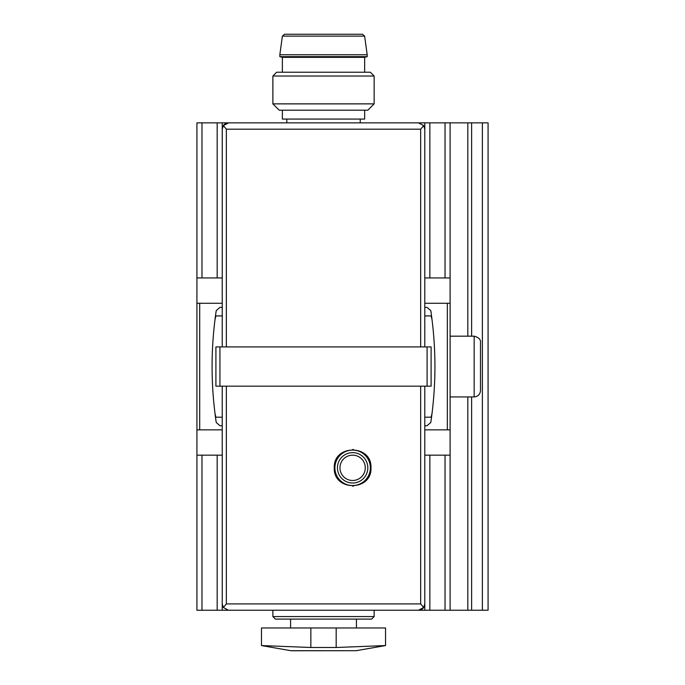 <?xml version="1.0" encoding="UTF-8"?>
<svg xmlns="http://www.w3.org/2000/svg" width="685" height="685" viewBox="0 0 685 685"><rect width="100%" height="100%" fill="white"/><g stroke="black" fill="none" stroke-linecap="round" stroke-linejoin="round"><path stroke-width="1.03" d="M334.271 467.829C333.27 491.547 372.041 491.479 370.979 467.829C372.092 444.205 333.278 444.077 334.271 467.829M364.651 110.208L364.651 119.07L282.366 119.07L282.366 110.208M291.485 650.75L356.191 650.69L290.825 650.69L261.482 645.561L261.482 627.965L310.853 627.965L310.853 647.496L261.482 645.561L310.853 647.496L336.172 647.496L385.544 645.561L336.172 647.496L336.172 627.965L310.853 627.965M336.172 627.965L385.544 627.965L385.544 645.561L356.191 650.69M226.358 346.927L226.358 129.191L223.361 125.595A6.328 6.328 0 0 1 228.567 122.863L223.361 125.595L222.24 129.191L222.24 346.927M226.358 129.191L420.667 129.191L423.664 125.595L424.786 129.191L424.786 346.927M423.664 125.595L418.458 122.863L228.567 122.863A6.328 6.328 0 0 0 223.361 125.595M420.813 123.317A6.328 6.328 0 0 0 418.458 122.863A6.328 6.328 0 0 1 420.813 123.317M215.912 346.927L431.113 346.927L431.113 386.177L215.912 386.177L215.912 346.927M228.567 610.241L418.458 610.241L423.664 607.509L420.667 603.913L226.358 603.913L223.361 607.509L228.567 610.241A6.328 6.328 0 0 1 226.204 609.787M223.361 607.509L222.24 603.913L222.24 386.177M418.458 610.241A6.328 6.328 0 0 0 423.664 607.509L424.786 603.913L424.786 386.177M374.147 616.568L371.612 619.103L275.404 619.103L272.878 616.568L374.147 616.568L374.147 610.241L488.08 610.241L488.08 122.863L482.386 122.863L482.386 610.241M272.878 616.568L272.878 610.241L196.92 610.241L196.92 455.165L222.24 455.165L222.24 610.241M290.594 627.965L290.594 619.103M424.786 417.191L431.113 417.191A205.714 205.714 0 0 0 432.029 413.449M424.786 425.736L427.038 425.736L430.796 422.491C436.311 385.201 436.311 347.903 430.796 310.613A382.307 382.307 0 0 1 432.021 319.638A205.714 205.714 0 0 0 431.113 315.913L424.786 315.913M214.996 413.449A205.714 205.714 0 0 0 215.912 417.191L222.24 417.191M222.24 315.913L215.912 315.913A205.714 205.714 0 0 0 214.996 319.655A382.307 382.307 0 0 1 216.229 310.613C210.706 347.903 210.706 385.201 216.229 422.491L219.979 425.736L222.24 425.736M222.24 277.939L196.92 277.939L196.92 122.863L286.801 122.863L286.801 119.07M374.147 103.872L272.878 103.872L279.206 110.208L367.819 110.208L374.147 103.872L374.147 76.026L272.878 76.026L276.671 72.225L370.354 72.225L374.147 76.026M272.878 103.872L272.878 76.026M284.523 34.25L362.502 34.25L364.634 36.108L367.186 54.757L279.84 54.757L282.391 36.108L284.523 34.25M282.366 72.225L282.366 57.334L279.84 56.658L279.84 54.757M279.84 56.658L367.186 56.658L367.186 54.757M282.366 57.334L364.651 57.334L367.186 56.658M352.689 449.471A18.358 18.358 0 0 1 353.4 449.488M365.028 454.292A18.358 18.358 0 0 1 365.61 454.849M365.593 480.819A18.358 18.358 0 0 1 364.857 481.512M353.383 486.162A18.358 18.358 0 0 1 352.664 486.179M365.285 467.829A12.655 12.655 0 0 1 352.629 480.485A12.655 12.655 0 0 1 339.966 467.829A12.655 12.655 0 0 1 352.629 455.165A12.655 12.655 0 0 1 365.285 467.829M334.905 467.829A17.724 17.724 0 0 1 361.492 452.477A17.724 17.724 0 0 1 361.492 483.173A17.724 17.724 0 0 1 334.905 467.829M482.386 122.863L360.224 122.863L360.224 119.07M222.24 307.368L219.979 307.368L216.229 310.613M196.92 277.939L196.92 303.258L222.24 303.258M196.92 303.258L196.92 429.846L222.24 429.846M424.786 429.846L450.105 429.846L450.105 277.939L424.786 277.939L424.786 122.863M424.786 303.258L450.105 303.258M430.796 310.613L427.038 307.368L424.786 307.368M450.105 610.241L450.105 455.165L424.786 455.165L424.786 610.241M196.92 429.846L196.92 455.165M450.105 122.863L450.105 277.939M450.105 455.165L450.105 429.846M222.24 122.863L222.24 129.191M467.829 122.863L467.829 336.172M467.829 396.932L467.829 610.241M450.105 396.932L474.157 396.932C478.002 396.555 480.108 394.449 480.485 390.604L480.485 342.5C480.861 339.52 478.755 337.405 474.157 336.172L450.105 336.172M215.004 413.466A382.307 382.307 0 0 0 216.229 422.491M430.796 422.491A382.307 382.307 0 0 0 432.021 413.466M226.358 386.177L226.358 603.913M420.667 386.177L420.667 603.913M420.667 129.191L420.667 346.927M219.936 346.927L219.936 386.177M427.089 346.927L427.089 386.177M282.391 36.108L364.634 36.108M337.44 467.829A15.19 15.19 0 0 1 360.224 454.669A15.19 15.19 0 0 1 360.224 480.981A15.19 15.19 0 0 1 337.44 467.829M199.695 303.258L199.695 429.846M447.331 303.258L447.331 429.846M201.981 455.165L201.981 610.241M201.981 122.863L201.981 277.939M217.171 455.165L217.171 610.241M217.171 122.863L217.171 277.939M429.846 455.165L429.846 610.241M429.846 122.863L429.846 277.939M445.036 455.165L445.036 610.241M445.036 122.863L445.036 277.939M471.622 122.863L471.622 336.172M471.622 396.932L471.622 610.241M474.157 396.932L474.157 336.172M356.423 627.965L356.423 619.103M364.651 72.225L364.651 57.334"/></g></svg>
